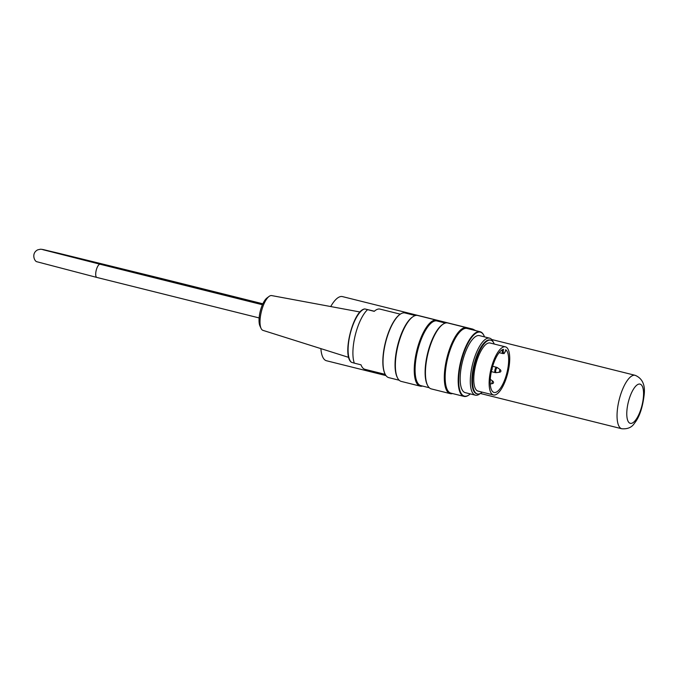 <?xml version="1.0" encoding="UTF-8"?>
<svg xmlns="http://www.w3.org/2000/svg" width="678" height="678" viewBox="0 0 678 678"><rect width="100%" height="100%" fill="white"/><g stroke="black" fill="none" stroke-linecap="round" stroke-linejoin="round"><path stroke-width="1.02" d="M320.88 348.619A33.053 11.501 104 0 0 326.482 360.747L385.994 375.595M475.753 330.635L472.786 329.118L342.492 296.608A33.053 11.501 104 0 0 330.728 306.549M505.881 349.865A3.492 1.212 104 0 1 503.839 353.069A3.492 1.212 104 0 1 503.517 349.314A22.221 7.729 104 0 0 491.516 370.781A22.221 7.729 104 0 0 494.05 392.452A22.221 7.729 104 0 0 506.5 374.4A22.221 7.729 104 0 0 505.881 349.865L505.432 349.882M478.1 391.121A24.789 8.628 -76 0 1 478.058 391.113A24.789 8.628 -76 0 1 475.676 365.035A24.789 8.628 -76 0 1 490.016 342.992A24.789 8.628 -76 0 1 490.058 343L505.432 346.839A24.789 8.628 104 0 0 505.381 346.831A24.789 8.628 104 0 0 491.041 368.874A24.789 8.628 104 0 0 493.423 394.943A24.789 8.628 104 0 0 507.797 372.985A24.789 8.628 104 0 0 505.432 346.839M374.375 311.227L364.789 308.931L374.248 311.346A31.035 10.797 -76 0 1 379.985 309.1L400.274 314.16M367.561 309.676A31.035 10.797 104 0 0 355.272 335.101A31.035 10.797 104 0 0 354.331 363.154L351.407 362.281A27.908 9.712 104 0 1 350.263 333.669A27.908 9.712 104 0 1 364.713 308.948L364.789 308.931M385.248 374.383L364.959 369.324A31.035 10.797 -76 0 1 361.01 364.823L354.331 363.154M360.052 311.999L271.666 295.583A17.933 6.238 104 0 0 269.073 296.413A17.933 6.238 104 0 0 262.369 308.117A17.933 6.238 104 0 0 261.081 328.415A17.933 6.238 104 0 0 262.988 330.372A17.933 6.238 104 0 0 263.149 330.415M261.081 328.415L259.979 326.05A15.73 5.475 -76 0 1 261.106 308.244A15.73 5.475 -76 0 1 266.979 297.981L269.073 296.413M494.228 344.043A27.696 9.636 104 0 0 490.762 340.186L490.092 340.025A27.696 9.636 104 0 0 474.041 364.561A27.696 9.636 104 0 0 476.685 393.757A27.696 9.636 104 0 0 476.736 393.774M480.405 393.418A29.383 10.221 -76 0 1 475.447 395.189A29.383 10.221 -76 0 1 475.388 395.181A29.383 10.221 -76 0 1 472.583 364.196A29.383 10.221 -76 0 1 489.618 338.161A29.383 10.221 -76 0 1 493.22 342.068M385.087 374.078A32.968 11.467 -76 0 1 384.985 373.883A32.968 11.467 -76 0 1 385.401 342.441A32.968 11.467 -76 0 1 399.808 314.482A32.968 11.467 -76 0 1 399.995 314.363M415.326 315.55L404.936 312.956A33.332 11.594 104 0 0 404.868 312.948A33.332 11.594 104 0 0 400.181 314.228A33.332 11.594 104 0 0 385.613 342.492A33.332 11.594 104 0 0 385.189 374.29A33.332 11.594 104 0 0 388.791 377.638A33.332 11.594 104 0 0 388.858 377.654M468.896 394.994A33.332 11.594 -76 0 1 468.718 395.13A33.332 11.594 -76 0 1 464.023 396.41A33.332 11.594 -76 0 1 463.964 396.393A33.332 11.594 -76 0 1 460.777 361.247A33.332 11.594 -76 0 1 480.1 331.72A33.332 11.594 -76 0 1 483.702 335.068A33.332 11.594 -76 0 1 483.804 335.271M484.524 336.89A32.968 11.467 104 0 0 483.906 335.474A32.968 11.467 104 0 0 462.921 355.458A32.968 11.467 104 0 0 464.447 396.138A32.968 11.467 104 0 0 469.083 394.867A32.968 11.467 104 0 0 470.295 393.91M422.504 386.053A33.976 11.823 -76 0 1 420.191 386.138A33.976 11.823 -76 0 1 420.123 386.121A33.976 11.823 -76 0 1 416.877 350.297A33.976 11.823 -76 0 1 436.573 320.194L417.699 315.482A33.976 11.823 104 0 0 412.851 316.779A33.976 11.823 104 0 0 398.003 345.585A33.976 11.823 104 0 0 397.579 377.993A33.976 11.823 104 0 0 401.249 381.409A33.976 11.823 104 0 0 401.308 381.426M412.851 316.779L412.207 317.228A33.332 11.594 104 0 0 397.639 345.492A33.332 11.594 104 0 0 397.223 377.29L397.579 377.993M445.395 323.059L437.005 320.965A33.332 11.594 104 0 0 417.682 350.492A33.332 11.594 104 0 0 420.869 385.638A33.332 11.594 104 0 0 420.928 385.655M436.573 320.194A33.976 11.823 -76 0 1 438.641 321.372M452.565 393.554A33.976 11.823 -76 0 1 450.26 393.638A33.976 11.823 -76 0 1 450.192 393.621A33.976 11.823 -76 0 1 446.946 357.798A33.976 11.823 -76 0 1 466.642 327.694L447.768 322.982A33.976 11.823 104 0 0 442.92 324.279A33.976 11.823 104 0 0 428.072 353.085A33.976 11.823 104 0 0 427.649 385.494A33.976 11.823 104 0 0 431.318 388.909A33.976 11.823 104 0 0 431.377 388.926M442.92 324.279L442.276 324.728A33.332 11.594 104 0 0 427.708 352.992A33.332 11.594 104 0 0 427.284 384.79L427.649 385.494M480.1 331.72L467.074 328.466A33.332 11.594 104 0 0 447.751 358.001A33.332 11.594 104 0 0 450.929 393.147A33.332 11.594 104 0 0 450.997 393.164M466.642 327.694A33.976 11.823 -76 0 1 468.71 328.872M490.762 340.186A27.696 9.636 104 0 0 474.71 364.722A27.696 9.636 104 0 0 477.354 393.926A27.696 9.636 104 0 0 477.405 393.943A27.696 9.636 104 0 0 482.219 392.155M465.311 392.664A29.383 10.221 -76 0 1 465.252 392.647A29.383 10.221 -76 0 1 462.447 361.662A29.383 10.221 -76 0 1 479.482 335.635L489.618 338.161M472.786 329.118A33.053 11.501 104 0 0 470.244 329.254M499.127 352.645L502.983 353.611A4.221 1.466 -76 0 1 502.466 349.687M491.338 371.62L495.262 372.595A2.737 0.949 -76 0 1 495.262 372.595A2.737 0.949 -76 0 1 494.991 369.73A2.737 0.949 -76 0 1 496.584 367.29L492.669 366.315M500.33 369.73C501.271 371.027 501.067 371.849 499.711 372.205A1.28 0.449 -76 0 1 499.525 370.849A1.28 0.449 -76 0 1 500.33 369.73L497.457 367.688A2.585 0.898 104 0 0 495.847 369.942A2.585 0.898 104 0 0 496.101 372.646A2.585 0.898 104 0 0 496.22 372.654L495.296 372.612M492.889 381.197C493.906 382.426 493.703 383.248 492.27 383.663A1.28 0.449 -76 0 1 492.211 383.663A1.28 0.449 -76 0 1 492.109 382.231A1.28 0.449 -76 0 1 492.889 381.197L490.279 379.349M364.781 308.931A27.908 9.712 104 0 0 364.713 308.948C353.094 310.329 341.797 355.603 351.407 362.281M160.949 279.429A6.797 2.365 -76 0 1 162.406 278.734L262.852 303.795M42.841 249.665L100.166 264.259A6.797 2.365 104 0 0 96.225 270.276A6.797 2.365 104 0 0 96.878 277.446A6.797 2.365 104 0 0 96.886 277.446L36.798 261.725C34.442 261.335 31.027 253.267 37.705 249.843L40.409 249.233C43.316 249.419 42.019 249.377 57.994 253.08L162.406 278.734M635.108 375.298A27.544 9.585 104 0 0 619.167 399.791A27.544 9.585 104 0 0 621.819 428.767C627.633 429.199 631.837 427.386 634.422 423.309C639.286 417.385 642.515 408.071 644.1 395.342C645.456 385.079 642.473 378.4 635.159 375.315A27.544 9.585 104 0 0 635.108 375.298M640.024 384.104A20.204 7.026 -76 0 1 638.676 414.894A20.204 7.026 -76 0 1 626.811 412.131A20.204 7.026 -76 0 1 640.024 384.104M478.058 391.113L493.423 394.943M502.983 353.611C504.644 352.484 503.118 356.009 505.924 349.899M497.457 367.688L496.584 367.29M492.27 383.663L490.253 383.926M499.711 372.205L496.22 372.654M491.618 367.705C492.559 368.993 492.355 369.824 490.999 370.171M262.988 330.372L348.721 357.399M476.685 393.757L477.354 393.926M420.869 385.638L429.25 387.731M450.929 393.147L463.964 396.393M388.791 377.638L399.181 380.231M431.318 388.909L450.192 393.621M401.249 381.409L420.123 386.121M465.252 392.647L475.388 395.181M96.878 277.446L259.132 317.931M100.166 264.259L262.42 304.744M480.355 393.469L621.819 428.767M491.736 339.525L635.159 375.315"/></g></svg>
